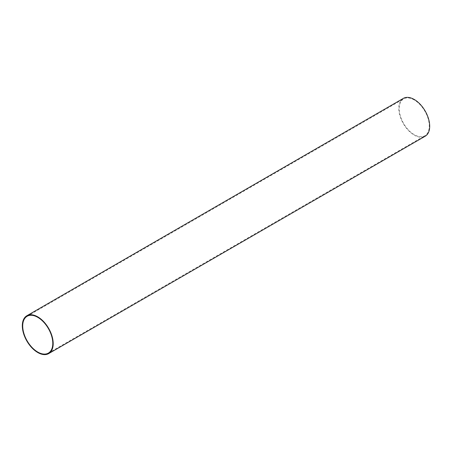 <?xml version="1.0" encoding="UTF-8"?>
<svg xmlns="http://www.w3.org/2000/svg" width="452" height="452" viewBox="0 0 452 452"><rect width="100%" height="100%" fill="white"/><g stroke="black" fill="none" stroke-linecap="round" stroke-linejoin="round"><path stroke-width="0.34" stroke-dasharray="2.26 1.69" d="M414.252 99.954A21.261 12.277 -120 0 0 403.619 98.903A21.261 12.277 -120 0 0 400.359 115.938A21.261 12.277 -120 0 0 414.252 134.673A21.261 12.277 -120 0 0 424.88 135.73A21.261 12.277 -120 0 0 428.14 118.69A21.261 12.277 -120 0 0 414.252 99.954M403.325 98.395A21.843 12.611 -120 0 0 399.98 115.904A21.843 12.611 -120 0 0 414.252 135.154A21.843 12.611 -120 0 0 425.174 136.233M27.12 316.27L403.619 98.903M48.381 353.097L424.88 135.73"/><path stroke-width="0.68" d="M37.748 317.327A21.261 12.277 -120 0 0 27.12 316.27A21.261 12.277 -120 0 0 23.86 333.31A21.261 12.277 -120 0 0 37.748 352.046A21.261 12.277 -120 0 0 48.381 353.097A21.261 12.277 -120 0 0 51.641 336.062A21.261 12.277 -120 0 0 37.748 317.327M37.748 352.52A21.843 12.611 -120 0 0 48.675 353.605A21.843 12.611 -120 0 0 52.02 336.096A21.843 12.611 -120 0 0 37.748 316.846A21.843 12.611 -120 0 0 26.826 315.767A21.843 12.611 -120 0 0 23.481 333.271A21.843 12.611 -120 0 0 37.748 352.52M48.675 353.605L425.174 136.233A21.843 12.611 -120 0 0 428.519 118.729A21.843 12.611 -120 0 0 414.252 99.48A21.843 12.611 -120 0 0 403.325 98.395L26.826 315.767"/></g></svg>
